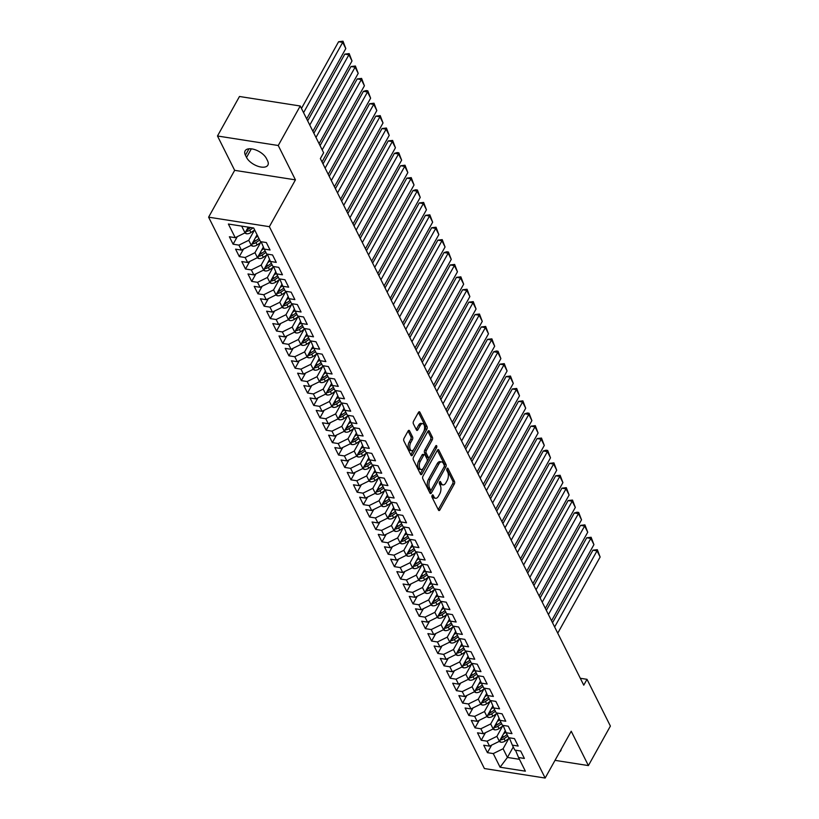 <?xml version="1.0" encoding="UTF-8"?>
<svg xmlns="http://www.w3.org/2000/svg" width="819" height="819" viewBox="0 0 819 819"><rect width="100%" height="100%" fill="white"/><g stroke="black" fill="none" stroke-linecap="round" stroke-linejoin="round"><path stroke-width="1.23" d="M432.156 495.321A1.331 0.686 98.9 0 0 432.022 497.184L438.493 510.114A1.904 0.973 98.9 0 0 438.994 510.554A1.904 0.973 98.9 0 0 439.895 509.899L454.289 484.049A1.904 0.973 98.9 0 0 454.473 481.398L448.003 468.458A1.331 0.686 98.9 0 0 447.655 468.151A1.331 0.686 98.9 0 0 447.02 468.611A1.331 0.686 98.9 0 0 446.887 470.475L447.727 472.143A6.081 3.112 98.9 0 1 447.113 480.63L445.915 482.79A6.081 3.112 98.9 0 1 443.028 484.899A6.081 3.112 98.9 0 1 441.41 483.486L440.571 481.818A1.331 0.686 98.9 0 0 440.223 481.511A1.331 0.686 98.9 0 0 439.588 481.971A1.331 0.686 98.9 0 0 439.455 483.824L440.294 485.503A6.081 3.112 98.9 0 1 439.68 493.99L438.482 496.15A6.081 3.112 98.9 0 1 435.595 498.259A6.081 3.112 98.9 0 1 433.978 496.846L433.138 495.178A1.331 0.686 98.9 0 0 432.78 494.86A1.331 0.686 98.9 0 0 432.156 495.321M409.51 430.794A1.904 0.973 98.9 0 0 408.998 430.344A1.904 0.973 98.9 0 0 408.097 431.009L404.064 438.257A1.904 0.973 98.9 0 0 403.869 440.919L411.056 455.282A1.904 0.973 98.9 0 0 411.568 455.722A1.904 0.973 98.9 0 0 412.469 455.057L426.853 429.207A1.904 0.973 98.9 0 0 427.047 426.556L419.86 412.192A1.904 0.973 98.9 0 0 419.359 411.752A1.904 0.973 98.9 0 0 418.448 412.407L413.575 421.171A1.904 0.973 98.9 0 0 413.39 423.822L416.462 429.975A1.904 0.973 98.9 0 0 416.963 430.415A1.904 0.973 98.9 0 0 417.864 429.75L420.29 425.409A5.078 2.6 98.9 0 1 422.706 423.648A5.078 2.6 98.9 0 1 424.559 426.73A5.078 2.6 98.9 0 1 423.546 431.92L414.076 448.935A5.078 2.6 98.9 0 1 411.66 450.706A5.078 2.6 98.9 0 1 409.797 447.614A5.078 2.6 98.9 0 1 410.81 442.424L412.397 439.588A1.904 0.973 98.9 0 0 412.581 436.936L409.51 430.794L408.384 430.61M278.245 145.506L217.485 135.995L234.664 170.342L295.434 179.863L278.245 145.506L300.235 105.999L323.628 152.754L320.362 158.61L583.752 685.175L587.008 679.32L580.292 678.275M295.434 179.863L269.369 226.679L545.157 778.05L484.398 768.539L208.61 217.168L269.369 226.679M555.006 760.349L588.4 765.581L571.222 731.234L545.157 778.05M588.4 765.581L610.39 726.074L587.008 679.32M423.003 476.115A1.904 0.973 98.9 0 0 422.809 478.767L429.995 493.14A1.904 0.973 98.9 0 0 430.497 493.581A1.904 0.973 98.9 0 0 431.398 492.915L445.792 467.065A1.904 0.973 98.9 0 0 445.986 464.414L438.8 450.051A1.904 0.973 98.9 0 0 438.288 449.611A1.904 0.973 98.9 0 0 437.387 450.266L423.003 476.115M435.012 447.246A1.331 0.686 98.9 0 1 434.92 447.45L436.558 447.706L421.939 473.986A1.904 0.973 98.9 0 1 421.027 474.651A1.904 0.973 98.9 0 1 420.526 474.211L413.339 459.848A1.904 0.973 98.9 0 1 413.534 457.186L427.917 431.337L430.763 437.008L432.401 437.264L429.33 431.122A1.904 0.973 98.9 0 0 428.818 430.681A1.904 0.973 98.9 0 0 427.917 431.337M430.763 437.008A1.904 0.973 98.9 0 1 430.569 439.66L432.217 439.916A1.904 0.973 98.9 0 0 432.401 437.264M432.217 439.916L426.382 450.409A1.904 0.973 98.9 0 0 426.187 453.061L428.224 457.135A1.904 0.973 98.9 0 0 428.736 457.575A1.904 0.973 98.9 0 0 429.637 456.92L435.708 445.997A1.331 0.686 98.9 0 1 436.343 445.536A1.331 0.686 98.9 0 1 436.824 446.345A1.331 0.686 98.9 0 1 436.558 447.706M491.635 745.106L487.438 752.661L493.263 753.582L500.081 767.219L525.378 771.181L518.55 757.534L524.385 758.455L520.659 751.013L514.834 750.102L512.346 745.136L518.181 746.048L514.455 738.605L508.63 737.694L506.152 732.739L511.977 733.65L508.251 726.207L502.426 725.296L499.948 720.331L505.773 721.242L502.057 713.81L496.222 712.888L493.744 707.933L499.57 708.844L495.853 701.402L490.018 700.491L487.54 695.536L493.366 696.447L489.649 689.004L483.814 688.093L481.337 683.128L487.162 684.039L483.445 676.607L477.61 675.685L475.133 670.73L480.958 671.641L477.242 664.199L471.406 663.288L468.929 658.322L474.754 659.244L471.038 651.801L465.202 650.89L462.725 645.925L468.56 646.836L464.834 639.393L459.009 638.482L456.521 633.527L462.356 634.438L458.63 626.996L452.805 626.085L450.317 621.119L456.152 622.03L452.426 614.598L446.601 613.677L444.113 608.722L449.948 609.633L446.222 602.19L440.397 601.279L437.909 596.314L443.744 597.235L440.018 589.793L434.193 588.881L431.715 583.916L437.541 584.827L433.814 577.385L427.989 576.474L425.511 571.519L431.337 572.43L427.62 564.987L421.785 564.076L419.308 559.111L425.133 560.032L421.416 552.59L415.581 551.678L413.104 546.713L418.929 547.624L415.213 540.182L409.377 539.271L406.9 534.316L412.725 535.227L409.009 527.784L403.173 526.873L400.696 521.908L406.521 522.819L402.805 515.386L396.969 514.465L394.492 509.51L400.317 510.421L396.601 502.979L390.765 502.067L388.288 497.102L394.123 498.024L390.397 490.581L384.572 489.67L382.084 484.705L387.919 485.616L384.193 478.173L378.368 477.262L375.88 472.307L381.715 473.218L377.989 465.776L372.164 464.864L369.676 459.899L375.512 460.81L371.785 453.378L365.96 452.457L363.472 447.502L369.308 448.413L365.581 440.97L359.756 440.059L357.279 435.104L363.104 436.015L359.377 428.572L353.552 427.661L351.075 422.696L356.9 423.607L353.184 416.175L347.348 415.253L344.871 410.299L350.696 411.21L346.98 403.767L341.144 402.856L338.667 397.891L344.492 398.812L340.776 391.369L334.94 390.458L332.463 385.493L338.288 386.404L334.572 378.962L328.736 378.05L326.259 373.095L332.084 374.007L328.368 366.564L322.532 365.653L320.055 360.688L325.88 361.599L322.164 354.166L316.329 353.245L313.851 348.29L319.686 349.201L315.96 341.758L310.135 340.847L307.647 335.892L313.482 336.804L309.756 329.361L303.931 328.45L301.443 323.485L307.279 324.396L303.552 316.953L297.727 316.042L295.239 311.087L301.075 311.998L297.348 304.555L291.523 303.644L289.035 298.679L294.871 299.6L291.144 292.158L285.319 291.247L282.842 286.281L288.667 287.193L284.94 279.75L279.115 278.839L276.638 273.884L282.463 274.795L278.747 267.352L272.911 266.441L270.434 261.476L276.259 262.387L272.543 254.955L266.707 254.033L264.23 249.078L270.055 249.99L266.339 242.547L260.503 241.636L253.685 227.989L228.388 224.037L235.217 237.674L245.045 232.852L248.218 227.139M487.438 752.661L483.712 745.229L489.537 746.14L487.059 741.175L496.887 736.353L502.508 726.248M485.442 732.708L481.234 740.263L487.059 741.175M481.234 740.263L477.508 732.821L483.343 733.732L480.855 728.777L490.683 723.955L496.304 713.851M479.238 720.3L475.03 727.866L480.855 728.777M475.03 727.866L471.304 720.423L477.139 721.334L474.651 716.369L484.479 711.547L490.11 701.443M473.034 707.903L468.826 715.458L474.651 716.369M468.826 715.458L465.1 708.015L470.935 708.937L468.448 703.971L478.276 699.15L483.906 689.045M466.83 695.505L462.622 703.06L468.448 703.971M462.622 703.06L458.896 695.618L464.731 696.529L462.244 691.574L472.072 686.752L477.702 676.637M460.626 683.097L456.418 690.663L462.244 691.574M456.418 690.663L452.692 683.22L458.527 684.131L456.04 679.166L465.868 674.344L471.498 664.24M454.422 670.7L450.215 678.255L456.04 679.166M450.215 678.255L446.488 670.812L452.323 671.734L449.846 666.768L459.664 661.947L465.294 651.842M448.218 658.292L444.011 665.857L449.846 666.768M444.011 665.857L440.294 658.415L446.12 659.326L443.642 654.371L453.47 649.539L459.09 639.434M442.014 645.894L437.807 653.449L443.642 654.371M437.807 653.449L434.09 646.017L439.916 646.928L437.438 641.963L447.266 637.141L452.887 627.037M435.81 633.496L431.603 641.052L437.438 641.963M431.603 641.052L427.887 633.609L433.712 634.52L431.234 629.565L441.062 624.743L446.683 614.629M429.606 621.089L425.399 628.654L431.234 629.565M425.399 628.654L421.683 621.211L427.508 622.123L425.03 617.157L434.858 612.336L440.479 602.231M423.403 608.691L419.195 616.246L425.03 617.157M419.195 616.246L415.479 608.804L421.304 609.725L418.826 604.76L428.654 599.938L434.275 589.834M417.199 596.293L413.001 603.849L418.826 604.76M413.001 603.849L409.275 596.406L415.1 597.317L412.622 592.362L422.45 587.53L428.071 577.426M411.005 583.886L406.797 591.451L412.622 592.362M406.797 591.451L403.071 584.008L408.906 584.92L406.419 579.954L416.247 575.133L421.867 565.028M404.801 571.488L400.593 579.043L406.419 579.954M400.593 579.043L396.867 571.601L402.702 572.512L400.215 567.557L410.043 562.735L415.673 552.63M398.597 559.08L394.389 566.646L400.215 567.557M394.389 566.646L390.663 559.203L396.498 560.114L394.011 555.159L403.839 550.327L409.469 540.223M392.393 546.683L388.186 554.238L394.011 555.159M388.186 554.238L384.459 546.805L390.294 547.716L387.807 542.751L397.635 537.929L403.265 527.825M386.189 534.285L381.982 541.84L387.807 542.751M381.982 541.84L378.255 534.397L384.091 535.309L381.603 530.354L391.431 525.532L397.061 515.417M379.985 521.877L375.778 529.443L381.603 530.354M375.778 529.443L372.051 522L377.887 522.911L375.409 517.946L385.227 513.124L390.858 503.02M373.781 509.479L369.574 517.035L375.409 517.946M369.574 517.035L365.858 509.592L371.683 510.513L369.205 505.548L379.033 500.726L384.654 490.622M367.577 497.082L363.37 504.637L369.205 505.548M363.37 504.637L359.654 497.194L365.479 498.106L363.001 493.151L372.829 488.319L378.45 478.214M361.374 484.674L357.166 492.229L363.001 493.151M357.166 492.229L353.45 484.797L359.275 485.708L356.797 480.743L366.625 475.921L372.246 465.816M355.17 472.276L350.962 479.832L356.797 480.743M350.962 479.832L347.246 472.389L353.071 473.3L350.593 468.345L360.421 463.523L366.042 453.419M348.966 459.868L344.758 467.434L350.593 468.345M344.758 467.434L341.042 459.991L346.867 460.902L344.389 455.937L354.217 451.115L359.838 441.011M342.762 447.471L338.564 455.026L344.389 455.937M338.564 455.026L334.838 447.583L340.663 448.505L338.186 443.54L348.014 438.718L353.634 428.613M336.568 435.073L332.36 442.629L338.186 443.54M332.36 442.629L328.634 435.186L334.469 436.097L331.982 431.142L341.81 426.32L347.43 416.206M330.364 422.665L326.157 430.231L331.982 431.142M326.157 430.231L322.43 422.788L328.265 423.699L325.778 418.734L335.606 413.912L341.236 403.808M324.16 410.268L319.953 417.823L325.778 418.734M319.953 417.823L316.226 410.38L322.062 411.302L319.574 406.337L329.402 401.515L335.032 391.41M317.956 397.86L313.749 405.425L319.574 406.337M313.749 405.425L310.022 397.983L315.858 398.894L313.37 393.939L323.198 389.107L328.828 379.002M311.752 385.462L307.545 393.018L313.37 393.939M307.545 393.018L303.818 385.585L309.654 386.496L307.166 381.531L316.994 376.709L322.625 366.605M305.548 373.065L301.341 380.62L307.166 381.531M301.341 380.62L297.614 373.177L303.45 374.088L300.972 369.134L310.79 364.312L316.421 354.197M299.344 360.657L295.137 368.222L300.972 369.134M295.137 368.222L291.421 360.78L297.246 361.691L294.768 356.726L304.596 351.904L310.217 341.799M293.141 348.259L288.933 355.815L294.768 356.726M288.933 355.815L285.217 348.372L291.042 349.293L288.564 344.328L298.392 339.506L304.013 329.402M286.937 335.862L282.729 343.417L288.564 344.328M282.729 343.417L279.013 335.974L284.838 336.885L282.36 331.93L292.188 327.098L297.809 316.994M280.733 323.454L276.525 331.019L282.36 331.93M276.525 331.019L272.809 323.577L278.634 324.488L276.157 319.523L285.985 314.701L291.605 304.596M274.529 311.056L270.321 318.611L276.157 319.523M270.321 318.611L266.605 311.169L272.43 312.08L269.953 307.125L279.781 302.303L285.401 292.199M268.325 298.648L264.127 306.214L269.953 307.125M264.127 306.214L260.401 298.771L266.226 299.682L263.749 294.727L273.577 289.895L279.197 279.791M262.131 286.251L257.924 293.806L263.749 294.727M257.924 293.806L254.197 286.374L260.032 287.285L257.545 282.32L267.373 277.498L272.993 267.393M255.927 273.853L251.72 281.408L257.545 282.32M251.72 281.408L247.993 273.966L253.829 274.877L251.341 269.922L261.169 265.1L266.799 254.985M249.723 261.445L245.516 269.011L251.341 269.922M245.516 269.011L241.789 261.568L247.625 262.479L245.137 257.514L254.965 252.692L260.596 242.588M243.519 249.048L239.312 256.603L245.137 257.514M239.312 256.603L235.585 249.16L241.421 250.082L238.933 245.116L248.761 240.295L254.392 230.19M237.315 236.65L233.108 244.205L238.933 245.116M233.108 244.205L229.381 236.763L235.217 237.674M261.169 241.738L264.23 249.078M241.666 226.116L245.045 232.852M267.373 254.146L270.434 261.476M248.761 240.295L251.249 245.25L257.074 234.777M241.421 250.082L251.249 245.25M273.577 266.544L276.638 273.884M254.965 252.692L257.453 257.657L263.298 247.143M247.625 262.479L257.453 257.657M279.781 278.941L282.842 286.281M261.169 265.1L263.646 270.055L269.502 259.541M253.829 274.877L263.646 270.055M285.985 291.349L289.035 298.679M267.373 277.498L269.85 282.453L275.706 271.949M260.032 287.285L269.85 282.453M292.188 303.747L295.239 311.087M273.577 289.895L276.054 294.86L281.91 284.347M266.226 299.682L276.054 294.86M298.392 316.144L301.443 323.485M279.781 302.303L282.258 307.258L288.114 296.754M272.43 312.08L282.258 307.258M304.596 328.552L307.647 335.892M285.985 314.701L288.462 319.666L294.318 309.152M278.634 324.488L288.462 319.666M310.79 340.95L313.851 348.29M292.188 327.098L294.666 332.064L300.512 321.55M284.838 336.885L294.666 332.064M316.994 353.358L320.055 360.688M298.392 339.506L300.87 344.461L306.716 333.957M291.042 349.293L300.87 344.461M323.198 365.755L326.259 373.095M304.596 351.904L307.074 356.869L312.919 346.355M297.246 361.691L307.074 356.869M329.402 378.153L332.463 385.493M310.79 364.312L313.278 369.267L319.123 358.763M303.45 374.088L313.278 369.267M335.606 390.561L338.667 397.891M316.994 376.709L319.482 381.674L325.327 371.161M309.654 386.496L319.482 381.674M341.81 402.958L344.871 410.299M323.198 389.107L325.686 394.072L331.531 383.558M315.858 398.894L325.686 394.072M348.014 415.356L351.075 422.696M329.402 401.515L331.89 406.47L337.735 395.966M322.062 411.302L331.89 406.47M354.217 427.764L357.279 435.104M335.606 413.912L338.083 418.878L343.939 408.364M328.265 423.699L338.083 418.878M360.421 440.161L363.472 447.502M341.81 426.32L344.287 431.275L350.143 420.761M334.469 436.097L344.287 431.275M366.625 452.569L369.676 459.899M348.014 438.718L350.491 443.673L356.347 433.169M340.663 448.505L350.491 443.673M372.829 464.967L375.88 472.307M354.217 451.115L356.695 456.081L362.551 445.567M346.867 460.902L356.695 456.081M379.033 477.364L382.084 484.705M360.421 463.523L362.899 468.478L368.755 457.975M353.071 473.3L362.899 468.478M385.227 489.772L388.288 497.102M366.625 475.921L369.103 480.886L374.948 470.372M359.275 485.708L369.103 480.886M391.431 502.17L394.492 509.51M372.829 488.319L375.307 493.284L381.152 482.77M365.479 498.106L375.307 493.284M397.635 514.578L400.696 521.908M379.033 500.726L381.511 505.681L387.356 495.178M371.683 510.513L381.511 505.681M403.839 526.975L406.9 534.316M385.227 513.124L387.715 518.089L393.56 507.575M377.887 522.911L387.715 518.089M410.043 539.373L413.104 546.713M391.431 525.532L393.919 530.487L399.764 519.973M384.091 535.309L393.919 530.487M416.247 551.781L419.308 559.111M397.635 537.929L400.122 542.884L405.968 532.381M390.294 547.716L400.122 542.884M422.45 564.178L425.511 571.519M403.839 550.327L406.326 555.292L412.172 544.778M396.498 560.114L406.326 555.292M428.654 576.576L431.715 583.916M410.043 562.735L412.52 567.69L418.376 557.186M402.702 572.512L412.52 567.69M434.858 588.984L437.909 596.314M416.247 575.133L418.724 580.098L424.58 569.584M408.906 584.92L418.724 580.098M441.062 601.381L444.113 608.722M422.45 587.53L424.928 592.495L430.784 581.981M415.1 597.317L424.928 592.495M447.266 613.789L450.317 621.119M428.654 599.938L431.132 604.893L436.988 594.389M421.304 609.725L431.132 604.893M453.47 626.187L456.521 633.527M434.858 612.336L437.336 617.301L443.192 606.787M427.508 622.123L437.336 617.301M459.664 638.585L462.725 645.925M441.062 624.743L443.54 629.698L449.385 619.195M433.712 634.52L443.54 629.698M465.868 650.992L468.929 658.322M447.266 637.141L449.744 642.106L455.589 631.592M439.916 646.928L449.744 642.106M472.072 663.39L475.133 670.73M453.47 649.539L455.948 654.504L461.793 643.99M446.12 659.326L455.948 654.504M478.276 675.788L481.337 683.128M459.664 661.947L462.151 666.901L467.997 656.398M452.323 671.734L462.151 666.901M484.479 688.195L487.54 695.536M465.868 674.344L468.355 679.309L474.201 668.795M458.527 684.131L468.355 679.309M490.683 700.593L493.744 707.933M472.072 686.752L474.559 691.707L480.405 681.193M464.731 696.529L474.559 691.707M496.887 713.001L499.948 720.331M478.276 699.15L480.763 704.105L486.609 693.601M470.935 708.937L480.763 704.105M503.091 725.399L506.152 732.739M484.479 711.547L486.957 716.512L492.813 705.998M477.139 721.334L486.957 716.512M509.295 737.796L512.346 745.136M490.683 723.955L493.161 728.91L499.017 718.406M483.343 733.732L493.161 728.91M515.499 750.204L518.55 757.534M496.887 736.353L499.365 741.318L505.221 730.804M489.537 746.14L499.365 741.318M300.235 105.999L239.476 96.488L217.485 135.995M234.664 170.342L208.61 217.168M513.267 746.959L507.432 757.432L519.441 759.315M493.263 753.582L503.091 748.75L508.712 738.646M503.091 748.75L507.432 757.432L500.081 767.219M559.746 751.842A12.387 6.204 -150.9 0 0 560.78 750.726A12.387 6.204 -150.9 0 0 561.189 749.252M266.441 158.517A12.387 6.204 -150.9 0 0 255.436 149.836A12.387 6.204 -150.9 0 0 245.106 150.85A12.387 6.204 -150.9 0 0 245.424 155.221L246.539 157.453A12.387 6.204 -150.9 0 0 257.545 166.134A12.387 6.204 -150.9 0 0 267.874 165.131A12.387 6.204 -150.9 0 0 267.557 160.749L266.441 158.517M431.951 495.833L432.33 496.59A6.081 3.112 98.9 0 0 433.947 498.003L435.595 498.259M443.028 484.899L441.38 484.643A6.081 3.112 98.9 0 1 439.762 483.23L439.393 482.473M439.895 509.899L438.257 509.643A1.904 0.973 98.9 0 0 438.257 509.643L452.641 483.794A1.904 0.973 98.9 0 0 452.835 481.132L446.826 469.123M431.398 492.915L429.76 492.659L444.144 466.81A1.904 0.973 98.9 0 0 444.338 464.158L437.387 450.266M430.446 489.782A1.331 0.686 98.9 0 0 430.794 490.09A1.331 0.686 98.9 0 0 431.429 489.629L444.062 466.943A1.331 0.686 98.9 0 0 444.195 465.079L443.314 463.319A6.081 3.112 98.9 0 0 441.697 461.906A6.081 3.112 98.9 0 0 438.8 464.015L430.17 479.535A6.081 3.112 98.9 0 0 429.565 488.022L430.446 489.782L428.798 489.527A1.331 0.686 98.9 0 0 429.156 489.834L430.794 490.09M441.697 461.906L440.049 461.65A6.081 3.112 98.9 0 0 437.162 463.759L438.8 464.015M428.798 489.527L427.917 487.766A6.081 3.112 98.9 0 1 428.532 479.269L437.162 463.759M430.569 439.66L424.733 450.143A1.904 0.973 98.9 0 0 424.549 452.805L426.586 456.879A1.904 0.973 98.9 0 0 427.088 457.319L428.736 457.575M434.92 447.45L420.29 473.73L421.939 473.986M420.321 461.281A5.078 2.6 98.9 0 0 419.308 466.472A5.078 2.6 98.9 0 0 421.161 469.563A5.078 2.6 98.9 0 0 423.577 467.792L426.914 461.803A1.904 0.973 98.9 0 0 427.108 459.142L425.071 455.067A1.904 0.973 98.9 0 0 424.559 454.627A1.904 0.973 98.9 0 0 423.658 455.282L420.321 461.281L418.683 461.025A5.078 2.6 98.9 0 0 417.659 466.216A5.078 2.6 98.9 0 0 419.523 469.307L421.161 469.563M424.559 454.627L422.921 454.371A1.904 0.973 98.9 0 0 422.02 455.026L423.658 455.282M418.683 461.025L422.02 455.026M411.66 450.706L410.012 450.45A5.078 2.6 98.9 0 1 408.159 447.358A5.078 2.6 98.9 0 1 409.172 442.168L410.749 439.332A1.904 0.973 98.9 0 0 410.943 436.681L408.108 431.009M422.706 423.648L421.058 423.382A5.078 2.6 98.9 0 0 418.642 425.153L420.29 425.409M417.864 429.75L416.226 429.494L418.642 425.153M412.469 455.057L410.821 454.801L425.215 428.951A1.904 0.973 98.9 0 0 425.399 426.3L418.458 412.407M499.058 741.461L500.716 742.209A5.129 3.573 -26.6 0 0 505.251 741.021L509.101 738.38M554.637 626.985L597.031 550.839L600.132 557.033L557.739 633.189M503.501 733.896L505.907 732.247M592.925 550.194L597.317 549.672L597.031 550.839L592.925 550.194L552.528 622.757M500.214 739.782L500.87 739.864A5.129 3.573 -26.6 0 0 504.074 738.666L507.831 736.097M507.084 734.602L503.327 737.172A5.129 3.573 153.4 0 1 501.105 738.195M597.317 549.672L600.132 557.033M492.854 729.064L494.512 729.811A5.129 3.573 -26.6 0 0 499.047 728.613L502.897 725.982M548.443 614.578L590.827 538.431L593.929 544.635L551.545 620.782M497.297 721.498L499.713 719.84M586.721 537.786L591.113 537.264L590.827 538.431L586.721 537.786L546.324 610.36M494.011 727.385L494.666 727.467A5.129 3.573 -26.6 0 0 497.87 726.258L501.627 723.689M500.88 722.204L497.123 724.774A5.129 3.573 153.4 0 1 494.901 725.798M591.113 537.264L593.929 544.635M486.65 716.666L488.319 717.413A5.129 3.573 -26.6 0 0 492.843 716.216L496.693 713.584M542.239 602.18L584.623 526.033L587.725 532.227L545.341 608.384M491.093 709.09L493.509 707.442M580.517 525.389L584.909 524.866L584.623 526.033L580.517 525.389L540.12 597.962M487.817 714.987L488.472 715.069A5.129 3.573 -26.6 0 0 491.666 713.861L495.423 711.291M494.676 709.807L490.919 712.376A5.129 3.573 153.4 0 1 488.697 713.39M584.909 524.866L587.725 532.227M480.446 704.258L482.115 705.005A5.129 3.573 -26.6 0 0 486.64 703.818L490.489 701.177M536.035 589.782L578.419 513.626L581.521 519.83L539.137 595.976M484.889 696.693L487.305 695.044M574.314 512.991L577.067 512.203L578.705 512.469L578.419 513.626L574.314 512.991L533.916 585.554M481.613 702.579L482.268 702.661A5.129 3.573 -26.6 0 0 485.462 701.463L489.219 698.894M488.472 697.399L484.715 699.969A5.129 3.573 153.4 0 1 482.493 700.992M578.705 512.469L581.521 519.83M474.242 691.86L475.911 692.608A5.129 3.573 -26.6 0 0 480.436 691.41L484.285 688.779M529.832 577.375L572.215 501.228L575.317 507.432L532.934 583.578M478.685 684.295L481.101 682.636M568.11 500.583L572.501 500.061L572.215 501.228L568.11 500.583L527.712 573.157M475.409 690.182L476.064 690.263A5.129 3.573 -26.6 0 0 479.258 689.055L483.015 686.486M482.268 685.001L478.511 687.571A5.129 3.573 153.4 0 1 476.289 688.595M572.501 500.061L575.317 507.432M468.038 679.463L469.707 680.2A5.129 3.573 -26.6 0 0 474.232 679.012L478.081 676.381M523.628 564.977L566.011 488.83L569.113 495.024L526.73 571.181M472.481 671.887L474.897 670.239M561.906 488.185L566.308 487.663L566.011 488.83L561.906 488.185L521.519 560.749M469.205 677.774L469.86 677.866A5.129 3.573 -26.6 0 0 473.054 676.658L476.812 674.088M476.064 672.594L472.307 675.163A5.129 3.573 153.4 0 1 470.086 676.187M566.308 487.663L569.113 495.024M461.834 667.055L463.503 667.802A5.129 3.573 -26.6 0 0 468.028 666.615L471.887 663.974M517.424 552.579L559.807 476.423L562.909 482.626L520.526 558.773M466.277 659.49L468.693 657.831M555.702 475.778L560.104 475.255L559.807 476.423L555.702 475.778L515.315 548.351M463.001 665.376L463.656 665.458A5.129 3.573 -26.6 0 0 466.85 664.25L470.608 661.68M469.86 660.196L466.113 662.766A5.129 3.573 153.4 0 1 463.882 663.789M560.104 475.255L562.909 482.626M455.64 654.657L457.299 655.405A5.129 3.573 -26.6 0 0 461.824 654.207L465.683 651.576M511.22 540.171L553.603 464.025L556.705 470.229L514.322 546.375M460.073 647.082L462.489 645.433M549.498 463.38L553.9 462.858L553.603 464.025L549.498 463.38L509.111 535.954M456.797 652.978L457.452 653.06A5.129 3.573 -26.6 0 0 460.647 651.852L464.404 649.283M463.656 647.798L459.909 650.368A5.129 3.573 153.4 0 1 457.678 651.392M553.9 462.858L556.705 470.229M449.436 642.25L451.095 642.997A5.129 3.573 -26.6 0 0 455.63 641.809L459.479 639.168M505.016 527.774L547.399 451.617L550.501 457.821L508.118 533.978M453.869 634.684L456.285 633.036M543.294 450.982L546.048 450.204L547.696 450.46L547.399 451.617L543.294 450.982L502.907 523.546M450.593 640.571L451.249 640.653A5.129 3.573 -26.6 0 0 454.443 639.455L458.2 636.885M457.463 635.39L453.706 637.96A5.129 3.573 153.4 0 1 451.474 638.984M547.696 450.46L550.501 457.821M443.233 629.852L444.891 630.599A5.129 3.573 -26.6 0 0 449.426 629.401L453.276 626.77M498.812 515.366L541.195 439.219L544.297 445.423L501.914 521.57M447.665 622.286L450.081 620.628M537.09 438.574L541.492 438.052L541.195 439.219L537.09 438.574L496.703 511.148M444.389 628.173L445.045 628.255A5.129 3.573 -26.6 0 0 448.249 627.047L451.996 624.477M451.259 622.993L447.502 625.562A5.129 3.573 153.4 0 1 445.27 626.586M541.492 438.052L544.297 445.423M437.029 617.454L438.687 618.202A5.129 3.573 -26.6 0 0 443.222 617.004L447.072 614.373M492.608 502.968L534.991 426.822L538.093 433.016L495.71 509.172M441.461 609.879L443.878 608.23M530.886 426.177L535.288 425.655L534.991 426.822L530.886 426.177L490.499 498.74M438.185 615.775L438.841 615.857A5.129 3.573 -26.6 0 0 442.045 614.649L445.792 612.08M445.055 610.585L441.298 613.155A5.129 3.573 153.4 0 1 439.076 614.178M535.288 425.655L538.093 433.016M430.825 605.046L432.483 605.794A5.129 3.573 -26.6 0 0 437.018 604.606L440.868 601.965M486.404 490.571L528.798 414.414L531.889 420.618L489.506 496.764M435.258 597.481L437.674 595.822M524.682 413.779L527.446 412.991L529.084 413.257L528.798 414.414L524.682 413.779L484.295 486.343M431.982 603.368L432.637 603.449A5.129 3.573 -26.6 0 0 435.841 602.241L439.588 599.672M438.851 598.187L435.094 600.757A5.129 3.573 153.4 0 1 432.872 601.781M529.084 413.257L531.889 420.618M424.621 592.649L426.279 593.396A5.129 3.573 -26.6 0 0 430.814 592.198L434.664 589.567M480.2 478.163L522.594 402.016L525.696 408.22L483.302 484.367M429.064 585.083L431.47 583.425M518.488 401.371L522.88 400.849L522.594 402.016L518.488 401.371L478.091 473.945M425.778 590.97L426.433 591.052A5.129 3.573 -26.6 0 0 429.637 589.844L433.394 587.274M432.647 585.79L428.89 588.359A5.129 3.573 153.4 0 1 426.668 589.383M522.88 400.849L525.696 408.22M418.417 580.251L420.075 580.988A5.129 3.573 -26.6 0 0 424.611 579.801L428.46 577.17M474.006 465.765L516.39 389.619L519.492 395.812L477.108 471.969M422.86 572.676L425.276 571.027M512.284 388.974L516.676 388.452L516.39 389.619L512.284 388.974L471.887 461.537M419.574 578.562L420.229 578.644A5.129 3.573 -26.6 0 0 423.433 577.446L427.19 574.877M426.443 573.382L422.686 575.952A5.129 3.573 153.4 0 1 420.464 576.975M516.676 388.452L519.492 395.812M412.213 567.843L413.882 568.591A5.129 3.573 -26.6 0 0 418.407 567.393L422.256 564.762M467.803 453.368L510.186 377.211L513.288 383.415L470.905 459.561M416.656 560.278L419.072 558.619M506.081 376.566L510.472 376.044L510.186 377.211L506.081 376.566L465.683 449.14M413.38 566.164L414.035 566.246A5.129 3.573 -26.6 0 0 417.229 565.038L420.986 562.469M420.239 560.984L416.482 563.554A5.129 3.573 153.4 0 1 414.26 564.578M510.472 376.044L513.288 383.415M406.009 555.446L407.678 556.193A5.129 3.573 -26.6 0 0 412.203 554.995L416.052 552.364M461.599 440.96L503.982 364.813L507.084 371.007L464.701 447.164M410.452 547.87L412.868 546.222M499.877 364.168L504.269 363.646L503.982 364.813L499.877 364.168L459.479 436.742M407.176 553.767L407.831 553.849A5.129 3.573 -26.6 0 0 411.025 552.641L414.783 550.071M414.035 548.587L410.278 551.156A5.129 3.573 153.4 0 1 408.057 552.18M504.269 363.646L507.084 371.007M399.805 543.038L401.474 543.785A5.129 3.573 -26.6 0 0 405.999 542.598L409.848 539.956M455.395 428.562L497.778 352.405L500.88 358.609L458.497 434.756M404.248 535.472L406.664 533.824M493.673 351.771L496.427 350.993L498.065 351.249L497.778 352.405L493.673 351.771L453.276 424.334M400.972 541.359L401.627 541.441A5.129 3.573 -26.6 0 0 404.821 540.243L408.579 537.673M407.831 536.179L404.074 538.748A5.129 3.573 153.4 0 1 401.853 539.772M498.065 351.249L500.88 358.609M393.601 530.64L395.27 531.388A5.129 3.573 -26.6 0 0 399.795 530.19L403.644 527.559M449.191 416.154L491.574 340.008L494.676 346.212L452.293 422.358M398.044 523.075L400.46 521.416M487.469 339.363L491.871 338.841L491.574 340.008L487.469 339.363L447.082 411.937M394.768 528.961L395.423 529.043A5.129 3.573 -26.6 0 0 398.618 527.835L402.375 525.266M401.627 523.781L397.87 526.351A5.129 3.573 153.4 0 1 395.649 527.375M491.871 338.841L494.676 346.212M387.397 518.243L389.066 518.98A5.129 3.573 -26.6 0 0 393.591 517.792L397.45 515.161M442.987 403.757L485.37 327.61L488.472 333.804L446.089 409.961M391.84 510.667L394.256 509.019M481.265 326.965L485.667 326.443L485.37 327.61L481.265 326.965L440.878 399.529M388.564 516.554L389.22 516.646A5.129 3.573 -26.6 0 0 392.414 515.438L396.171 512.868M395.423 511.373L391.677 513.943A5.129 3.573 153.4 0 1 389.445 514.967M485.667 326.443L488.472 333.804M381.204 505.835L382.862 506.582A5.129 3.573 -26.6 0 0 387.387 505.395L391.247 502.753M436.783 391.359L479.166 315.202L482.268 321.406L439.885 397.553M385.636 498.269L388.052 496.611M475.061 314.557L479.463 314.035L479.166 315.202L475.061 314.557L434.674 387.131M382.36 504.156L383.016 504.238A5.129 3.573 -26.6 0 0 386.21 503.03L389.967 500.46M389.22 498.976L385.473 501.545A5.129 3.573 153.4 0 1 383.241 502.569M479.463 314.035L482.268 321.406M375 493.437L376.658 494.185A5.129 3.573 -26.6 0 0 381.193 492.987L385.043 490.356M430.579 378.951L472.962 302.805L476.064 309.009L433.681 385.155M379.432 485.862L381.849 484.213M468.857 302.16L473.259 301.638L472.962 302.805L468.857 302.16L428.47 374.733M376.156 491.758L376.812 491.84A5.129 3.573 -26.6 0 0 380.006 490.632L383.763 488.063M383.026 486.578L379.269 489.148A5.129 3.573 153.4 0 1 377.037 490.171M473.259 301.638L476.064 309.009M368.796 481.029L370.454 481.777A5.129 3.573 -26.6 0 0 374.989 480.589L378.839 477.948M424.375 366.554L466.758 290.407L469.86 296.601L427.477 372.758M373.229 473.464L375.645 471.816M462.653 289.762L467.055 289.24L466.758 290.407L462.653 289.762L422.266 362.326M369.953 479.35L370.608 479.432A5.129 3.573 -26.6 0 0 373.812 478.235L377.559 475.665M376.822 474.17L373.065 476.74A5.129 3.573 153.4 0 1 370.833 477.764M467.055 289.24L469.86 296.601M362.592 468.632L364.25 469.379A5.129 3.573 -26.6 0 0 368.785 468.181L372.635 465.55M418.171 354.146L460.554 277.999L463.656 284.203L421.273 360.35M367.025 461.066L369.441 459.408M456.449 277.354L460.851 276.832L460.554 277.999L456.449 277.354L416.062 349.928M363.749 466.953L364.404 467.035A5.129 3.573 -26.6 0 0 367.608 465.827L371.355 463.257M370.618 461.773L366.861 464.342A5.129 3.573 153.4 0 1 364.639 465.366M460.851 276.832L463.656 284.203M356.388 456.234L358.046 456.982A5.129 3.573 -26.6 0 0 362.582 455.784L366.431 453.153M411.967 341.748L454.361 265.602L457.452 271.795L415.069 347.952M360.821 448.658L363.237 447.01M450.245 264.957L454.647 264.435L454.361 265.602L450.245 264.957L409.858 337.53M357.545 454.555L358.2 454.637A5.129 3.573 -26.6 0 0 361.404 453.429L365.151 450.859M364.414 449.375L360.657 451.945A5.129 3.573 153.4 0 1 358.435 452.958M454.647 264.435L457.452 271.795M350.184 443.826L351.842 444.574A5.129 3.573 -26.6 0 0 356.378 443.386L360.227 440.745M405.763 329.351L448.157 253.194L451.259 259.398L408.865 335.544M354.627 436.261L357.033 434.613M444.052 252.559L446.805 251.771L448.443 252.037L448.157 253.194L444.052 252.559L403.654 325.123M351.341 442.147L351.996 442.229A5.129 3.573 -26.6 0 0 355.2 441.031L358.957 438.462M358.21 436.967L354.453 439.537A5.129 3.573 153.4 0 1 352.231 440.561M448.443 252.037L451.259 259.398M343.98 431.429L345.638 432.176A5.129 3.573 -26.6 0 0 350.174 430.978L354.023 428.347M399.57 316.943L441.953 240.796L445.055 247L402.672 323.147M348.423 423.863L350.839 422.205M437.848 240.151L442.24 239.629L441.953 240.796L437.848 240.151L397.45 312.725M345.137 429.75L345.792 429.832A5.129 3.573 -26.6 0 0 348.996 428.624L352.754 426.054M352.006 424.57L348.249 427.139A5.129 3.573 153.4 0 1 346.027 428.163M442.24 239.629L445.055 247M337.776 419.031L339.445 419.768A5.129 3.573 -26.6 0 0 343.97 418.581L347.819 415.95M393.366 304.545L435.749 228.399L438.851 234.592L396.468 310.749M342.219 411.455L344.635 409.807M431.644 227.754L436.036 227.232L435.749 228.399L431.644 227.754L391.247 300.317M338.943 417.342L339.598 417.434A5.129 3.573 -26.6 0 0 342.792 416.226L346.55 413.656M345.802 412.162L342.045 414.731A5.129 3.573 153.4 0 1 339.824 415.755M436.036 227.232L438.851 234.592M331.572 406.623L333.241 407.371A5.129 3.573 -26.6 0 0 337.766 406.183L341.615 403.542M387.162 292.148L429.545 215.991L432.647 222.195L390.264 298.341M336.015 399.058L338.431 397.399M425.44 215.346L429.832 214.824L429.545 215.991L425.44 215.346L385.043 287.919M332.739 404.944L333.394 405.026A5.129 3.573 -26.6 0 0 336.589 403.818L340.346 401.249M339.598 399.764L335.841 402.334A5.129 3.573 153.4 0 1 333.62 403.357M429.832 214.824L432.647 222.195M325.368 394.226L327.037 394.973A5.129 3.573 -26.6 0 0 331.562 393.775L335.411 391.144M380.958 279.74L423.341 203.593L426.443 209.797L384.06 285.944M329.811 386.65L332.227 385.002M419.236 202.948L423.628 202.426L423.341 203.593L419.236 202.948L378.839 275.522M326.535 392.547L327.19 392.629A5.129 3.573 -26.6 0 0 330.385 391.421L334.142 388.851M333.394 387.367L329.637 389.936A5.129 3.573 153.4 0 1 327.416 390.96M423.628 202.426L426.443 209.797M319.164 381.818L320.833 382.565A5.129 3.573 -26.6 0 0 325.358 381.378L329.207 378.736M374.754 267.342L417.137 191.185L420.239 197.389L377.856 273.546M323.607 374.252L326.023 372.604M413.032 190.551L415.786 189.773L417.434 190.028L417.137 191.185L413.032 190.551L372.645 263.114M320.331 380.139L320.987 380.221A5.129 3.573 -26.6 0 0 324.181 379.023L327.938 376.453M327.19 374.959L323.433 377.528A5.129 3.573 153.4 0 1 321.212 378.552M417.434 190.028L420.239 197.389M312.96 369.42L314.629 370.168A5.129 3.573 -26.6 0 0 319.154 368.97L323.014 366.339M368.55 254.934L410.933 178.788L414.035 184.992L371.652 261.138M317.403 361.855L319.819 360.196M406.828 178.143L411.23 177.621L410.933 178.788L406.828 178.143L366.441 250.716M314.127 367.741L314.783 367.823A5.129 3.573 -26.6 0 0 317.977 366.615L321.734 364.046M320.987 362.561L317.24 365.131A5.129 3.573 153.4 0 1 315.008 366.154M411.23 177.621L414.035 184.992M306.767 357.023L308.425 357.77A5.129 3.573 -26.6 0 0 312.95 356.572L316.81 353.941M362.346 242.537L404.729 166.39L407.831 172.584L365.448 248.741M311.2 349.447L313.616 347.799M400.624 165.745L405.026 165.223L404.729 166.39L400.624 165.745L360.237 238.319M307.924 355.344L308.579 355.426A5.129 3.573 -26.6 0 0 311.773 354.217L315.53 351.648M314.783 350.153L311.036 352.723A5.129 3.573 153.4 0 1 308.804 353.747M405.026 165.223L407.831 172.584M300.563 344.615L302.221 345.362A5.129 3.573 -26.6 0 0 306.756 344.175L310.606 341.533M356.142 230.139L398.525 153.982L401.627 160.186L359.244 236.333M304.996 337.049L307.412 335.391M394.42 153.348L397.174 152.559L398.822 152.825L398.525 153.982L394.42 153.348L354.033 225.911M301.72 342.936L302.375 343.018A5.129 3.573 -26.6 0 0 305.569 341.81L309.326 339.24M308.589 337.756L304.832 340.325A5.129 3.573 153.4 0 1 302.6 341.349M398.822 152.825L401.627 160.186M294.359 332.217L296.017 332.964A5.129 3.573 -26.6 0 0 300.553 331.767L304.402 329.136M349.938 217.731L392.321 141.585L395.423 147.789L353.04 223.935M298.792 324.652L301.208 322.993M388.216 140.94L392.618 140.418L392.321 141.585L388.216 140.94L347.829 213.513M295.516 330.538L296.171 330.62A5.129 3.573 -26.6 0 0 299.375 329.412L303.122 326.842M302.385 325.358L298.628 327.928A5.129 3.573 153.4 0 1 296.396 328.951M392.618 140.418L395.423 147.789M288.155 319.819L289.813 320.557A5.129 3.573 -26.6 0 0 294.349 319.369L298.198 316.738M343.734 205.334L386.118 129.187L389.22 135.381L346.836 211.537M292.588 312.244L295.004 310.596M382.012 128.542L386.414 128.02L386.118 129.187L382.012 128.542L341.625 201.105M289.312 318.13L289.967 318.212A5.129 3.573 -26.6 0 0 293.171 317.014L296.918 314.445M296.181 312.95L292.424 315.52A5.129 3.573 153.4 0 1 290.202 316.543M386.414 128.02L389.22 135.381M281.951 307.412L283.609 308.159A5.129 3.573 -26.6 0 0 288.145 306.961L291.994 304.33M337.53 192.936L379.924 116.779L383.016 122.983L340.632 199.13M286.384 299.846L288.8 298.188M375.808 116.134L380.211 115.612L379.924 116.779L375.808 116.134L335.421 188.708M283.108 305.733L283.763 305.815A5.129 3.573 -26.6 0 0 286.967 304.607L290.714 302.037M289.977 300.553L286.22 303.122A5.129 3.573 153.4 0 1 283.998 304.146M380.211 115.612L383.016 122.983M275.747 295.014L277.406 295.761A5.129 3.573 -26.6 0 0 281.941 294.564L285.79 291.933M331.326 180.528L373.72 104.382L376.822 110.575L334.428 186.732M280.19 287.438L282.596 285.79M369.615 103.737L374.007 103.214L373.72 104.382L369.615 103.737L329.218 176.31M276.904 293.335L277.559 293.417A5.129 3.573 -26.6 0 0 280.763 292.209L284.521 289.639M283.773 288.155L280.016 290.725A5.129 3.573 153.4 0 1 277.795 291.748M374.007 103.214L376.822 110.575M269.543 282.606L271.202 283.354A5.129 3.573 -26.6 0 0 275.737 282.166L279.586 279.525M325.133 168.13L367.516 91.974L370.618 98.178L328.235 174.324M273.986 275.041L276.392 273.392M363.411 91.339L366.165 90.561L367.803 90.817L367.516 91.974L363.411 91.339L323.014 163.902M270.7 280.927L271.355 281.009A5.129 3.573 -26.6 0 0 274.56 279.811L278.317 277.242M277.569 275.747L273.812 278.317A5.129 3.573 153.4 0 1 271.591 279.34M367.803 90.817L370.618 98.178M263.339 270.209L265.008 270.956A5.129 3.573 -26.6 0 0 269.533 269.758L273.382 267.127M322.184 149.877L361.312 79.576L364.414 85.78L322.031 161.927M267.782 262.643L270.198 260.985M357.207 78.931L361.599 78.409L361.312 79.576L357.207 78.931L320.065 145.649M264.506 268.53L265.151 268.612A5.129 3.573 -26.6 0 0 268.356 267.403L272.113 264.834M271.365 263.349L267.608 265.919A5.129 3.573 153.4 0 1 265.387 266.943M361.599 78.409L364.414 85.78M257.135 257.811L258.804 258.548A5.129 3.573 -26.6 0 0 263.329 257.361L267.178 254.729M315.98 137.469L355.108 67.178L358.21 73.372L319.082 143.673M261.578 250.235L263.994 248.587M351.003 66.534L355.395 66.011L355.108 67.178L351.003 66.534L313.872 133.251M258.302 256.122L258.958 256.214A5.129 3.573 -26.6 0 0 262.152 255.006L265.909 252.436M265.161 250.942L261.404 253.511A5.129 3.573 153.4 0 1 259.183 254.535M355.395 66.011L358.21 73.372M250.931 245.403L252.6 246.15A5.129 3.573 -26.6 0 0 257.125 244.963L260.974 242.322M309.777 125.072L348.904 54.771L352.006 60.975L312.878 131.275M255.374 237.838L257.78 236.189M344.799 54.126L349.191 53.604L348.904 54.771L344.799 54.126L307.668 120.843M252.098 243.724L252.754 243.806A5.129 3.573 -26.6 0 0 255.948 242.598L259.705 240.028M258.958 238.544L255.2 241.114A5.129 3.573 153.4 0 1 252.979 242.137M349.191 53.604L352.006 60.975M244.727 233.005L246.396 233.753A5.129 3.573 -26.6 0 0 250.921 232.555L254.678 229.985M303.573 112.674L342.7 42.373L345.802 48.577L306.675 118.868M338.595 41.728L342.997 41.206L342.7 42.373L338.595 41.728L301.464 108.446M245.895 231.327L246.55 231.408A5.129 3.573 -26.6 0 0 249.744 230.2L253.102 227.907M250.727 227.528L248.996 228.716A5.129 3.573 153.4 0 1 246.775 229.74M342.997 41.206L345.802 48.577M432.33 496.59L433.978 496.846M439.783 481.695L440.571 481.818M439.762 483.23L441.41 483.486M447.225 468.335L448.003 468.458M452.835 481.132L454.473 481.398M452.641 483.794L454.289 484.049M432.35 495.055L433.138 495.178M437.674 449.877L438.8 450.051M444.338 464.158L445.986 464.414M444.144 466.81L445.792 467.065M428.532 479.269L430.17 479.535M427.917 487.766L429.565 488.022M428.204 430.948L429.33 431.122M424.733 450.143L426.382 450.409M424.549 452.805L426.187 453.061M426.586 456.879L428.224 457.135M410.943 436.681L412.581 436.936M410.749 439.332L412.397 439.588M409.172 442.168L410.81 442.424M418.734 412.018L419.86 412.192M425.399 426.3L427.047 426.556M425.215 428.951L426.853 429.207M248.996 148.802L245.424 155.221M251.331 148.843L246.539 157.453M499.805 740.53L500.624 742.168M504.074 738.666L505.251 741.021M502.549 735.605L503.327 737.172M501.965 737.909L500.87 739.864M493.601 728.132L494.42 729.77M497.87 726.258L499.047 728.613M496.345 723.208L497.123 724.774M495.761 725.511L494.666 727.467M487.397 715.724L488.216 717.362M491.666 713.861L492.843 716.216M490.141 710.8L490.919 712.376M489.557 713.103L488.472 715.069M481.193 703.326L482.012 704.964M485.462 701.463L486.64 703.818M483.937 698.402L484.715 699.969M483.353 700.706L482.268 702.661M474.989 690.929L475.808 692.567M479.258 689.055L480.436 691.41M477.733 686.005L478.511 687.571M477.149 688.298L476.064 690.263M468.785 678.521L469.604 680.159M473.054 676.658L474.232 679.012M471.529 673.597L472.307 675.163M470.945 675.9L469.86 677.866M462.581 666.123L463.4 667.761M466.85 664.25L468.028 666.615M465.325 661.199L466.113 662.766M464.742 663.503L463.656 665.458M456.378 653.726L457.197 655.354M460.647 651.852L461.824 654.207M459.121 648.802L459.909 650.368M458.548 651.095L457.452 653.06M450.174 641.318L450.993 642.956M454.443 639.455L455.63 641.809M452.917 636.394L453.706 637.96M452.344 638.697L451.249 640.653M443.98 628.92L444.799 630.558M448.249 627.047L449.426 629.401M446.713 623.996L447.502 625.562M446.14 626.289L445.045 628.255M437.776 616.512L438.595 618.15M442.045 614.649L443.222 617.004M440.509 611.588L441.298 613.155M439.936 613.892L438.841 615.857M431.572 604.115L432.391 605.753M435.841 602.241L437.018 604.606M434.305 599.191L435.094 600.757M433.732 601.494L432.637 603.449M425.368 591.717L426.187 593.355M429.637 589.844L430.814 592.198M428.112 586.793L428.89 588.359M427.528 589.086L426.433 591.052M419.164 579.309L419.983 580.947M423.433 577.446L424.611 579.801M421.908 574.385L422.686 575.952M421.324 576.689L420.229 578.644M412.96 566.912L413.779 568.55M417.229 565.038L418.407 567.393M415.704 561.988L416.482 563.554M415.12 564.291L414.035 566.246M406.756 554.514L407.575 556.142M411.025 552.641L412.203 554.995M409.5 549.59L410.278 551.156M408.916 551.883L407.831 553.849M400.552 542.106L401.371 543.744M404.821 540.243L405.999 542.598M403.296 537.182L404.074 538.748M402.713 539.486L401.627 541.441M394.348 529.709L395.167 531.347M398.618 527.835L399.795 530.19M397.092 524.784L397.87 526.351M396.509 527.078L395.423 529.043M388.145 517.301L388.964 518.939M392.414 515.438L393.591 517.792M390.888 512.377L391.677 513.943M390.305 514.68L389.22 516.646M381.941 504.903L382.76 506.541M386.21 503.03L387.387 505.395M384.684 499.979L385.473 501.545M384.111 502.282L383.016 504.238M375.737 492.506L376.556 494.144M380.006 490.632L381.193 492.987M378.48 487.581L379.269 489.148M377.907 489.875L376.812 491.84M369.543 480.098L370.362 481.736M373.812 478.235L374.989 480.589M372.276 475.174L373.065 476.74M371.703 477.477L370.608 479.432M363.339 467.7L364.158 469.338M367.608 465.827L368.785 468.181M366.073 462.776L366.861 464.342M365.499 465.079L364.404 467.035M357.135 455.292L357.954 456.93M361.404 453.429L362.582 455.784M359.869 450.368L360.657 451.945M359.295 452.672L358.2 454.637M350.931 442.895L351.75 444.533M355.2 441.031L356.378 443.386M353.675 437.97L354.453 439.537M353.091 440.274L351.996 442.229M344.727 430.497L345.546 432.135M348.996 428.624L350.174 430.978M347.471 425.573L348.249 427.139M346.887 427.866L345.792 429.832M338.523 418.089L339.342 419.727M342.792 416.226L343.97 418.581M341.267 413.165L342.045 414.731M340.684 415.468L339.598 417.434M332.319 405.692L333.138 407.33M336.589 403.818L337.766 406.183M335.063 400.767L335.841 402.334M334.48 403.071L333.394 405.026M326.116 393.294L326.935 394.922M330.385 391.421L331.562 393.775M328.859 388.37L329.637 389.936M328.276 390.663L327.19 392.629M319.912 380.886L320.731 382.524M324.181 379.023L325.358 381.378M322.655 375.962L323.433 377.528M322.072 378.265L320.987 380.221M313.708 368.489L314.527 370.127M317.977 366.615L319.154 368.97M316.451 363.564L317.24 365.131M315.868 365.858L314.783 367.823M307.504 356.081L308.323 357.719M311.773 354.217L312.95 356.572M310.247 351.156L311.036 352.723M309.674 353.46L308.579 355.426M301.3 343.683L302.119 345.321M305.569 341.81L306.756 344.175M304.044 338.759L304.832 340.325M303.47 341.062L302.375 343.018M295.106 331.286L295.925 332.923M299.375 329.412L300.553 331.767M297.84 326.361L298.628 327.928M297.266 328.654L296.171 330.62M288.902 318.878L289.721 320.516M293.171 317.014L294.349 319.369M291.636 313.953L292.424 315.52M291.062 316.257L289.967 318.212M282.698 306.48L283.517 308.118M286.967 304.607L288.145 306.961M285.432 301.556L286.22 303.122M284.858 303.859L283.763 305.815M276.494 294.082L277.313 295.71M280.763 292.209L281.941 294.564M279.238 289.158L280.016 290.725M278.655 291.451L277.559 293.417M270.29 281.675L271.109 283.313M274.56 279.811L275.737 282.166M273.034 276.75L273.812 278.317M272.451 279.054L271.355 281.009M264.087 269.277L264.906 270.915M268.356 267.403L269.533 269.758M266.83 264.353L267.608 265.919M266.247 266.646L265.151 268.612M257.883 256.869L258.702 258.507M262.152 255.006L263.329 257.361M260.626 251.945L261.404 253.511M260.043 254.248L258.958 256.214M251.679 244.471L252.498 246.109M255.948 242.598L257.125 244.963M254.422 239.547L255.2 241.114M253.839 241.851L252.754 243.806M245.475 232.074L246.294 233.712M249.744 230.2L250.921 232.555M248.218 227.15L248.996 228.716M247.635 229.443L246.55 231.408"/></g></svg>
